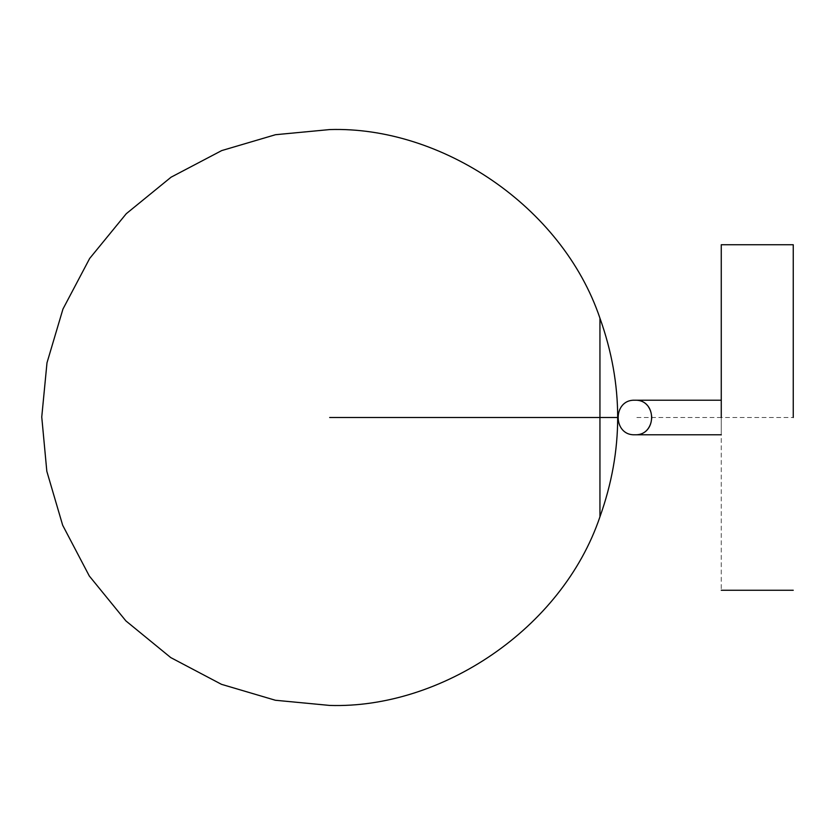 <?xml version="1.0" encoding="UTF-8"?>
<svg xmlns="http://www.w3.org/2000/svg" width="835" height="835" viewBox="0 0 835 835"><rect width="100%" height="100%" fill="white"/><g stroke="black" fill="none" stroke-linecap="round" stroke-linejoin="round"><path stroke-width="0.63" stroke-dasharray="4.17 3.13" d="M634.892 434.774C657.166 435.724 657.166 399.276 634.892 400.226C612.608 399.276 612.608 435.724 634.892 434.774C644.098 435.014 649.86 429.263 652.166 417.5C649.86 429.263 644.098 435.014 634.892 434.774M793.25 417.5L793.25 244.738L793.25 417.5L721.263 417.5L721.263 590.261L721.263 244.738L721.263 417.5C721.263 439.774 721.263 439.774 721.263 417.5C721.263 439.774 721.263 439.774 721.263 417.5C721.263 395.226 721.263 395.226 721.263 417.5C721.263 395.226 721.263 395.226 721.263 417.5L634.892 417.5M599.947 516.802L599.947 318.198L599.947 516.802C623.588 450.597 623.588 384.403 599.947 318.198L599.947 516.802L599.947 318.198M652.166 417.5C649.86 405.737 644.098 399.986 634.892 400.226C644.098 399.986 649.86 405.737 652.166 417.5M599.947 417.5L617.608 417.5M329.679 129.571L275.519 134.706L221.713 150.582L171.06 177.197L126.273 213.708L89.679 258.433L62.959 309.044L46.99 362.828L41.75 416.999L46.823 471.284L62.667 525.236L89.314 576.014L125.897 620.906L170.726 657.573L221.463 684.324L275.393 700.262L329.679 705.429"/><path stroke-width="1.25" d="M634.892 434.774C657.166 435.724 657.166 399.276 634.892 400.226C612.608 399.276 612.608 435.724 634.892 434.774L721.263 434.774M793.25 417.5L793.25 244.738L793.25 417.5M721.263 417.5L721.263 244.738L721.263 417.5M599.947 318.198C623.588 384.403 623.588 450.597 599.947 516.802L599.947 318.198C561.955 205.786 440.786 126.054 329.679 129.571L275.519 134.706L221.713 150.582L171.06 177.197L126.273 213.708L89.679 258.433L62.959 309.044L46.99 362.828L41.75 416.999L46.823 471.284L62.667 525.236L89.314 576.014L125.897 620.906L170.726 657.573L221.463 684.324L275.393 700.262L329.679 705.429C440.786 708.946 561.955 629.214 599.947 516.802L599.947 318.198C561.955 205.786 440.786 126.054 329.679 129.571M329.679 417.5L617.608 417.5L329.679 417.5M721.263 590.261L793.25 590.261M721.263 244.738L793.25 244.738M599.947 516.802C561.955 629.214 440.786 708.946 329.679 705.429M634.892 400.226L721.263 400.226"/></g></svg>

